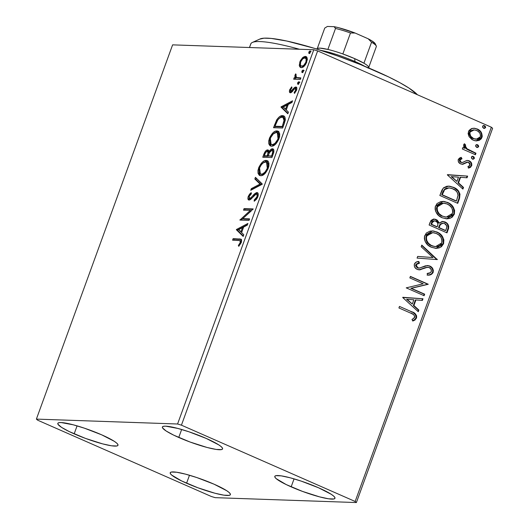 <?xml version="1.0" encoding="UTF-8"?>
<svg xmlns="http://www.w3.org/2000/svg" width="529" height="529" viewBox="0 0 529 529"><rect width="100%" height="100%" fill="white"/><g stroke="black" fill="none" stroke-linecap="round" stroke-linejoin="round"><path stroke-width="0.79" d="M186.578 483.228A32.018 4.655 20 0 1 170.212 472.754A32.018 4.655 20 0 1 214.027 484.18L226.617 490.647L228.978 492.373L230.227 493.769L230.333 494.774L229.288 495.356L223.932 495.17L214.979 493.24L197.886 487.771L181.606 480.94L171.627 475.035L170.371 473.647L170.265 472.635L171.317 472.053L176.673 472.238L185.626 474.169L196.814 477.555L214.027 484.18A32.018 4.655 20 0 1 230.393 494.655A32.018 4.655 20 0 1 186.578 483.228L189.481 475.247L186.578 483.228M178.756 437.476A32.018 4.655 20 0 1 162.39 427.002A32.018 4.655 20 0 1 206.211 438.429L218.794 444.896L221.155 446.621L222.411 448.017L222.517 449.022L221.466 449.604L216.11 449.419L207.156 447.488L190.063 442.026L173.783 435.188L166.166 431.016L162.555 427.895L162.449 426.89L163.494 426.308L165.656 426.169L177.804 428.424L188.992 431.803L206.211 438.429A32.018 4.655 20 0 1 222.57 448.903A32.018 4.655 20 0 1 178.756 437.476L181.659 429.495L178.756 437.476M291.155 486.852A32.018 4.655 20 0 1 274.796 476.378A32.018 4.655 20 0 1 318.61 487.804L331.2 494.271L333.554 495.997L334.811 497.392L334.917 498.397L333.872 498.979L328.516 498.794L319.562 496.863L302.469 491.395L286.189 484.564L276.211 478.659L274.954 477.27L274.849 476.259L275.9 475.677L281.256 475.862L290.209 477.793L301.398 481.178L318.61 487.804A32.018 4.655 20 0 1 334.976 498.278A32.018 4.655 20 0 1 291.155 486.852L294.064 478.871L291.155 486.852M74.172 433.853A32.018 4.655 20 0 1 57.813 423.379A32.018 4.655 20 0 1 101.628 434.805L114.218 441.272L116.572 442.998L117.828 444.393L117.934 445.398L116.883 445.98L111.526 445.795L102.573 443.864L85.48 438.402L69.206 431.565L61.582 427.392L57.972 424.271L57.866 423.266L58.911 422.684L61.073 422.545L73.22 424.8L84.409 428.179L101.628 434.805A32.018 4.655 20 0 1 117.987 445.279A32.018 4.655 20 0 1 74.172 433.853L77.082 425.871L74.172 433.853M36.389 419.107L172.606 44.859L313.79 49.746L177.572 424L36.389 419.107L37.638 420.185L211.349 496.493L215.21 497.657L356.394 502.55L492.611 128.296L491.362 127.225L355.151 501.472L181.434 425.171L317.651 50.916L491.362 127.225L317.651 50.916L313.79 49.746L172.606 44.859L36.389 419.107L37.638 420.185L211.349 496.493L215.21 497.657L356.394 502.55L355.151 501.472L181.434 425.171L177.572 424L36.389 419.107M299.44 66.046L300.161 67.216L301.9 67.553L304.043 66.323L305.544 64.578L307.336 59.658L307.124 57.853L306.41 56.775L305.028 56.424L303.223 57.165L300.353 60.663L299.282 65.246L299.44 66.046L300.465 66.495L300.32 64.505L300.465 66.495L299.44 66.046L300.538 67.448L301.279 67.606C303.157 67.712 304.988 65.887 306.754 62.124L306.079 56.577L305.352 56.411L302.436 57.813L299.837 61.886L299.44 66.046M300.34 79.429L300.895 77.902L297.232 77.717L295.916 77.062L295.671 75.713L296.154 74.609L295.711 73.855L294.838 75.918L295.195 77.703L294.21 77.67L293.655 79.198L300.34 79.429L300.895 77.902L296.438 77.505L295.711 73.855L295.056 75.012L295.195 77.703L294.21 77.67L293.655 79.198L300.34 79.429M291.605 91.517L290.904 91.213L290.54 89.705L291.955 87.774L291.71 86.862L289.687 89.771L289.542 92.205L290.229 92.727L291.261 92.502L294.455 88.865L295.407 88.561L295.751 90.016L294.157 92.502L294.461 93.395L296.63 89.917L296.842 88.303L296.352 87.206L294.534 87.464L290.904 91.213L290.441 90.036L291.955 87.774L291.71 86.862L289.687 89.771L290.428 90.095L289.687 89.771C289.158 91.748 289.389 92.74 290.381 92.74L291.591 92.284L294.455 88.865L295.447 88.574L296.762 89.401M284.331 123.416L285.336 119.6L284.919 117.002L283.412 115.772L280.714 116.036L279.014 117.101L276.826 119.686L273.5 127.707L282.651 128.025L284.331 123.416L283.742 115.891L282.638 115.659C280.846 115.362 278.849 116.81 276.647 119.99L273.5 127.707L282.651 128.025L284.331 123.416M271.913 157.543L273.87 151.585L273.817 150.031L272.911 148.88L270.775 149.509L268.983 151.856L268.223 150.044L266.742 150.157L265.089 151.671L263.779 154.422L262.761 157.225L271.913 157.543L273.354 153.575C274.26 150.467 273.962 148.874 272.461 148.801C271.37 148.742 270.213 149.76 268.983 151.856L267.714 149.925C266.259 149.899 264.95 151.4 263.779 154.422L262.761 157.225L271.913 157.543M262.186 184.257L255.441 177.327L254.839 178.987L260.023 184.052L251.321 188.641L250.72 190.301L262.278 184.006L255.441 177.327L254.839 178.987L260.023 184.052L251.321 188.641L250.72 190.301L262.186 184.257M249.589 218.867L242.785 218.629L253.199 208.942L244.054 208.624L243.499 210.152L250.323 210.383L239.882 220.071L249.033 220.388L249.589 218.867L242.785 218.629L253.199 208.942L244.054 208.624L243.499 210.152L250.323 210.383L239.882 220.071L249.033 220.388L249.589 218.867M238.658 240.384L240.007 240.602L240.417 241.25L240.021 243.102L238.348 245.516L238.764 246.316L241.284 242.328L241.601 240.543L241.191 239.326L233.124 238.645L232.568 240.173L239.954 240.576L240.245 242.586L238.348 245.516L238.764 246.316L241.184 242.606L240.88 239.121L233.124 238.645L232.568 240.173L238.658 240.384M236.364 229.745L243.201 236.423L243.803 234.757L241.614 232.615L243.644 227.047L247.321 225.103L247.922 223.443L236.456 229.487L237.481 229.936L236.364 229.745L243.201 236.423L243.803 234.757L241.614 232.615L243.644 227.047L247.321 225.103L247.922 223.443L236.456 229.487L237.481 229.936L247.479 224.666L237.389 230.194L236.364 229.745M256.32 194.103C257.187 194.169 257.365 195.115 256.863 196.933L257.669 197.291L256.863 196.933L254.204 199.988L255.223 200.438L254.204 199.988L254.218 201.245L258.119 195.922L258.139 193.7L257.656 192.86L256.439 192.629L254.363 193.998L250.733 198.005L249.252 198.382L249.185 196.471L251.328 193.852L251.202 192.642L249.628 194.077L248.253 196.418L247.883 198.163L248.432 199.81L249.483 200.002L250.554 199.473L256.076 194.13L257.008 194.566L257.041 196.332L256.281 198.051L254.204 199.988L254.218 201.245L256.611 199.122L257.841 196.854C258.569 194.077 258.251 192.655 256.889 192.576L252.73 195.776L251.136 197.628L249.364 198.454L250.64 198.957L249.615 198.507L249.185 196.471L251.328 193.852L251.202 192.642L248.253 196.418C247.625 198.818 247.903 200.022 249.099 200.041L250.779 199.301L255.236 194.573L256.591 194.163L257.881 194.804L258.185 195.717M260.704 175.707L262.49 175.337L264.507 173.968L267.912 169.101L268.785 166.443L268.963 163.461L268.434 161.762L267.006 160.565L264.421 160.803L262.384 162.165L258.952 167.104L257.967 170.431L258.04 173.314L259.23 175.225L260.704 175.707C263.283 175.866 265.803 173.367 268.263 168.215L267.277 160.664L266.219 160.439C263.614 160.247 261.075 162.767 258.602 167.997L259.646 175.469L260.704 175.707M271.45 146.189L273.228 145.819L275.245 144.45L278.657 139.583L279.53 136.932L279.709 133.949L278.843 131.761L277.745 131.047L275.166 131.285L273.129 132.647L269.697 137.586L268.712 140.919L268.778 143.795L269.969 145.706L271.45 146.189C274.029 146.354 276.548 143.855 279.008 138.697L278.016 131.152L276.965 130.921C274.359 130.729 271.82 133.248 269.34 138.486L270.392 145.951L271.45 146.189M281.005 107.103L287.836 113.781L288.444 112.115L286.255 109.972L288.279 104.398L291.955 102.461L292.563 100.801L281.097 106.845L282.116 107.294L281.005 107.103L287.836 113.781L288.444 112.115L286.255 109.972L288.279 104.398L291.955 102.461L292.563 100.801L281.097 106.845L282.116 107.294L292.114 102.024L282.023 107.546L281.005 107.103M297.933 84.243L299.103 83.139L298.991 81.717L297.906 82.392L297.549 83.906L297.933 84.243L299.163 82.993L298.865 81.697L297.635 82.941L297.767 84.204M302.198 72.533L303.362 71.435L303.249 70.013L302.171 70.688L301.808 72.202L302.198 72.533L303.421 71.289L303.124 69.993L301.894 71.236L302.026 72.499M309.141 53.455L310.311 52.351L310.192 50.929L309.115 51.604L308.751 53.118L309.141 53.455L310.364 52.206L310.067 50.91L308.843 52.153L308.976 53.416M469.084 136.667L471.987 139.57L474.989 140.774L479.089 140.489L481.33 138.757L482.263 136.198L481.192 132.303L478.395 129.579L474.705 128.269L471.491 128.607L469.011 130.438L468.092 133.566L469.084 136.667L473.184 140.185L476.325 140.932L481.945 137.54C482.541 133.434 480.98 130.584 477.257 128.99L474.103 128.23L472.073 128.435L468.423 131.602L469.084 136.667M475.419 154.746L475.974 153.218L466.386 148.444L465.189 146.751L465.639 145.098L464.515 143.762L464.006 144.159L463.616 146.216L464.832 148.325L462.908 147.479L462.353 149.006L475.419 154.746L475.974 153.218L467.186 149.085L465.156 145.68L465.639 145.098L464.515 143.762L463.649 144.721L464.832 148.325L462.908 147.479L462.353 149.006L475.419 154.746M462.452 162.496L460.316 162.172L459.331 160.79L459.39 160.075L460.614 162.324L461.136 162.343L459.913 160.095L459.39 160.075L460.283 159.143L461.48 158.726L459.39 160.075L459.913 160.095L462.002 158.746L461.48 158.726L460.766 157.49L461.48 158.726L462.002 158.746L461.202 157.358L458.167 159.824L458.339 161.669L460.058 163.6L462.835 164.294L467.233 162.191L469.302 162.82L470.016 163.864L470.03 165.167L469.137 166.199L467.894 166.661L468.787 168.063L470.526 167.303L471.808 165.326L471.617 163.296L470.341 161.583L468.562 160.624L466.895 160.439L462.71 162.436L461.136 162.343L460.118 161.464L459.833 160.446L460.283 159.54L462.002 158.746L461.202 157.358L459.509 158.065L458.273 159.487C457.922 161.616 458.716 163.091 460.64 163.897L462.835 164.294L467.682 162.158L466.704 162.178L468.608 162.377L470.03 165.167L467.894 166.661L468.787 168.063L471.696 165.703C472.073 163.355 471.2 161.729 469.097 160.823L466.895 160.439L462.452 162.496L461.433 162.515M459.41 198.732L459.985 194.143L458.352 190.903L455 188.079L449.855 186.228L446.919 186.228L443.56 187.802L441.927 190.136L439.85 195.492L457.73 203.348L459.41 198.732L458.888 198.719L457.274 203.143L458.888 198.719L459.41 198.732C460.686 193.151 458.703 189.342 453.459 187.306L448.724 186.115L443.309 188.046L439.85 195.492L457.73 203.348L459.41 198.732M446.992 232.859L448.599 228.369L448.685 226.194L447.514 223.8L445.061 221.982L442.039 221.532L439.348 223.106L437.258 220.15L435.341 219.257L433.489 219.085L431.042 220.401L429.105 225.004L446.992 232.859L448.433 228.892C449.134 225.599 448.01 223.298 445.061 221.982L442.938 221.479L439.348 223.106L436.227 219.575L434.097 219.066L430.13 222.2L429.105 225.004L446.992 232.859M437.265 259.58L421.792 245.106L421.183 246.772L432.993 257.557L417.672 256.42L417.07 258.086L437.265 259.58L421.792 245.106L421.183 246.772L432.993 257.557L417.672 256.42L417.07 258.086L437.265 259.58M424.668 294.184L411.364 288.338L428.278 284.258L410.398 276.402L409.843 277.93L423.18 283.789L406.232 287.855L424.113 295.711L424.668 294.184L424.146 294.164L423.656 295.506L424.146 294.164L424.668 294.184L411.364 288.338L428.278 284.258L410.398 276.402L409.843 277.93L423.18 283.789L406.232 287.855L424.113 295.711L424.668 294.184M410.815 313.181L413.506 314.563L414.69 316.17L414.392 317.817L411.972 319.576L413.063 320.958L415.073 319.952L416.581 317.83L416.594 315.78L415.364 313.869L412.402 312.117L399.474 306.43L398.919 307.957L410.815 313.181C413.169 313.684 414.452 315.059 414.65 317.327L411.972 319.576L413.063 320.958L416.488 318.114C416.667 314.676 415.014 312.546 411.549 311.733L399.474 306.43L398.919 307.957L410.815 313.181M402.714 297.523L418.28 311.74L418.882 310.08L413.896 305.517L415.926 299.95L422.4 300.426L423.002 298.766L402.714 297.523L418.28 311.74L418.882 310.08L413.896 305.517L415.926 299.95L422.4 300.426L423.002 298.766L402.714 297.523M427.968 267.271L429.244 267.568C430.963 268.355 431.631 269.724 431.267 271.675C430.256 273.076 428.887 273.678 427.154 273.473L427.611 275.113C430.037 275.404 431.882 274.491 433.145 272.369L433.344 270.379L432.643 268.52L431.413 267.039L428.973 265.75L425.409 265.836L419.391 268.117L416.984 267.363L416.085 265.776L416.204 264.831L417.619 263.554L419.471 263.178L418.803 261.505L416.25 262.086L414.379 264.004L414.425 266.55L415.893 268.547L417.989 269.651L419.887 269.836L426.334 267.489L428.781 267.396L430.745 268.725L431.419 271.046L430.527 272.653L427.154 273.473L427.611 275.113L431.538 274.306L432.967 272.772L433.145 272.369L432.616 272.349C431.36 274.472 429.515 275.391 427.088 275.093L428.708 275.001M431.459 247.288L436.524 248.346L439.083 247.903L441.444 246.699L443.566 243.724L443.871 239.948L442.409 236.496L438.501 232.793L433.562 230.988L430.077 231.107L426.308 233.051L424.463 236.503L424.377 238.797L425.038 241.171L427.835 244.96L431.459 247.288L435.85 248.346L443.566 243.724C444.287 238.043 442.072 234.129 436.928 231.986L432.497 230.895L424.721 235.59C424.073 241.257 426.314 245.158 431.459 247.288M442.204 217.776L447.263 218.827L449.829 218.384L452.183 217.188L454.312 214.212L454.616 210.43L453.155 206.984L449.247 203.275L444.307 201.476L440.822 201.595L437.047 203.533L435.202 206.991L435.122 209.286L435.784 211.66L438.581 215.442L442.204 217.776L446.595 218.827L454.312 214.212C455.026 208.532 452.817 204.617 447.673 202.468L443.236 201.377L435.466 206.072C434.812 211.745 437.06 215.647 442.204 217.776M447.349 174.881L462.915 189.098L463.523 187.438L458.531 182.875L460.561 177.301L467.034 177.784L467.643 176.117L447.349 174.881L462.915 189.098L463.523 187.438L458.531 182.875L460.561 177.301L467.034 177.784L467.643 176.117L447.349 174.881M472.397 159.031L473.501 159.143L474.42 158.111L474.017 156.994L472.787 156.326L471.511 156.829L471.524 158.283L473.065 159.189L474.354 158.409L473.323 156.485L472.668 156.32L471.372 157.1L472.397 159.031M476.662 147.32L477.76 147.439L478.679 146.407L478.282 145.29L477.046 144.622L475.769 145.125L475.789 146.579L477.33 147.485L478.613 146.705L477.588 144.781L476.927 144.615L475.631 145.396L476.662 147.32M483.605 128.243L484.703 128.355L485.629 127.324L485.225 126.206L483.989 125.538L482.719 126.041L482.732 127.496L484.273 128.402L485.556 127.621L484.531 125.697L483.87 125.532L482.58 126.312L483.605 128.243M411.886 312.103L411.026 311.713C414.491 312.533 416.138 314.656 415.966 318.094L416.488 318.114L412.541 320.938L414.551 319.933L416.131 317.526L415.827 315.145L413.665 313.023M415.391 319.132L415.721 318.643M402.8 297.291L423.002 298.766L422.479 298.746L421.884 300.386L422.479 298.746L402.8 297.291M415.404 299.93L415.926 299.95L415.404 299.93L413.374 305.504L418.882 310.08L418.36 310.06L417.884 311.376L418.36 310.06L413.374 305.504L415.404 299.93M406.55 299.275L412.296 304.063L406.55 299.275L413.85 299.791L412.296 304.063L406.55 299.275M410.332 276.588L428.278 284.258L410.841 288.318L424.146 294.164L410.841 288.318L427.756 284.238L410.332 276.588M423.537 268.573L427.306 267.297L423.537 268.573M418.948 263.158L415.682 264.811L419.471 263.178L418.948 263.158L418.313 261.571L418.948 263.158L419.471 263.178L418.803 261.505C416.859 261.465 415.384 262.298 414.379 264.004C413.976 266.603 414.934 268.395 417.262 269.387L420.271 269.797L419.001 269.836M417.745 267.826L416.204 264.831L415.682 264.811L417.222 267.806L419.034 268.124L417.745 267.826M427.339 265.551L429.826 266.047L427.597 265.558L419.034 268.124M433.145 272.369C433.608 269.36 432.504 267.257 429.826 266.047L429.303 266.034C431.975 267.238 433.086 269.34 432.616 272.349L433.145 272.369M429.74 274.809L431.975 273.48L432.848 271.364M432.821 270.359L432.107 268.481M431.558 267.707L429.727 266.232L427.551 265.571M418.532 268.11L417.864 268.018M417.222 267.806L415.563 265.756L416.257 263.984M417.09 263.535L418.479 263.224M418.981 269.843L424.873 267.767M424.866 267.773L427.28 267.251M417.665 256.439L432.993 257.557L417.665 256.439M421.666 245.449L436.835 259.303L437.357 259.322L436.749 259.541L421.666 245.449M437.999 232.786L434.752 231.352L432.226 230.889L436.405 231.966C441.55 234.109 443.765 238.024 443.044 243.71L436.002 248.326M437.324 248.187L437.721 248.108M438.541 247.889L439.401 247.565M440.736 246.818L442.178 245.37L443.315 242.771M443.454 241.852L443.454 240.721M443.355 239.948L443.196 239.28M442.786 238.143L440.763 235.028L438.779 233.289M435.532 246.607L432.133 246.005M432.755 232.641L426.057 236.304L432.755 232.641L436.372 233.507C440.531 235.226 442.317 238.381 441.715 242.97L435.559 246.62L431.485 245.74L427.961 243.287L426.109 240.239L426.057 236.304L427.26 234.426L428.788 233.342L432.358 232.628M431.485 245.74L432.008 245.76C427.875 244.048 426.063 240.907 426.586 236.324L426.057 236.304C425.541 240.887 427.346 244.034 431.485 245.74L435.559 246.62M433.84 219.066L436.227 219.575L435.698 219.555L438.825 223.086L439.348 223.106L438.825 223.086L436.736 220.13L433.84 219.066M442.68 221.479L444.539 221.962C447.488 223.278 448.612 225.585 447.911 228.878L448.433 228.892L447.911 228.878L446.536 232.661L448.189 227.814L447.587 224.653M446.278 223.046L443.038 221.519M443.15 223.178L439.916 224.481L440.439 224.501L439.916 224.481L438.819 226.822L439.341 226.835L438.819 226.822L438.541 227.589L439.063 227.609L440.439 224.501L443.15 223.178L444.505 223.509C446.648 224.613 447.263 226.372 446.344 228.786L445.709 230.532L445.187 230.512L438.541 227.589L440.307 224.038L442.905 223.178M434.421 220.791L431.552 222.683L432.074 222.702L431.552 222.683L430.976 224.27L431.499 224.283L432.074 222.702L434.421 220.791L435.698 221.115C437.754 222.107 438.356 223.747 437.509 226.022L437.225 226.802L436.703 226.782L430.976 224.27L432.1 221.618L434.104 220.785M437.225 226.802L430.976 224.27L437.225 226.802L431.499 224.283L433.033 221.215L435.175 220.917L437.43 222.511L437.906 224.561L437.225 226.802M445.709 230.532L438.541 227.589L445.709 230.532L439.063 227.609L440.102 225.043L441.279 223.688L442.872 223.178L444.505 223.509L446.615 225.638L446.774 227.232L445.709 230.532M448.744 203.268L445.491 201.84L442.971 201.37L447.15 202.448C452.295 204.597 454.504 208.512 453.789 214.192L446.74 218.808M448.07 218.669L448.46 218.589M449.286 218.371L450.146 218.054M451.482 217.3L452.923 215.852L454.061 213.253M454.199 212.334L454.199 211.21M454.094 210.43L453.942 209.768M453.532 208.631L451.508 205.51L449.518 203.771M446.271 217.088L442.753 216.242C438.614 214.536 436.809 211.388 437.324 206.813L443.5 203.129L447.111 203.996C451.277 205.708 453.055 208.862 452.454 213.458L446.297 217.108M441.589 215.918L437.787 212.618L436.855 210.727L436.498 208.3L437.113 206.098L438.554 204.432L440.313 203.486L443.104 203.116M443.5 203.129L436.802 206.793C436.286 211.375 438.091 214.516 442.224 216.222M448.46 186.115L452.936 187.286C458.18 189.329 460.164 193.138 458.888 198.719L459.575 195.056L458.352 191.597M457.836 190.896L454.464 188.053M453.717 187.656L451.66 186.783M451.68 186.79L448.532 186.115M443.52 190.526L442.079 193.753L442.601 193.766L442.079 193.753L441.715 194.751L442.237 194.771L444.704 189.594L449.061 187.881L452.903 188.827C455.767 189.865 457.492 191.954 458.081 195.089L456.454 201.013L455.932 200.994L441.715 194.751L455.932 200.994L441.715 194.751L442.978 191.564M449.061 187.881L444.704 189.594L444.181 189.58L445.246 188.668M446.007 188.284L449.233 187.914M446.529 188.106L447.058 187.98M447.435 174.649L467.643 176.117L467.12 176.104L466.518 177.744L467.12 176.104L447.435 174.649M460.038 177.288L460.561 177.301L460.038 177.288L458.008 182.862L463.523 187.438L463.001 187.418L462.518 188.734L463.001 187.418L458.008 182.862L460.038 177.288M451.184 176.633L456.937 181.421L451.184 176.633L458.491 177.149L456.937 181.421L451.184 176.633M461.599 162.515L461.929 162.482M467.206 160.419L468.575 160.803L466.895 160.439M470.691 166.589L471.359 164.922L471.094 163.276L470.347 162.079L468.575 160.803L469.097 160.823L468.575 160.803C470.678 161.715 471.551 163.342 471.174 165.683L471.696 165.703L468.264 168.043L469.17 167.772M467.233 162.191L462.048 164.288M462.306 164.307L462.835 164.294M462.029 164.288L467.054 162.138M467.405 162.165L467.755 162.238M472.397 156.333L473.323 156.485L472.8 156.465L473.832 158.389L474.354 158.409L472.807 159.156M472.417 159.163L473.488 158.879L473.885 157.781L473.29 156.763L472.265 156.313M462.842 147.664L464.832 148.325L462.842 147.664M469.95 150.778L466.922 149.238L465.163 147.67L464.561 146.196L465.117 145.078L464.197 143.987L465.639 145.098L464.634 145.66L465.156 145.68L464.634 145.66L466.664 149.066L475.974 153.218L475.452 153.205L474.963 154.547L475.452 153.205L471.061 151.274M476.662 144.629L477.588 144.781L477.065 144.761L478.09 146.685L478.613 146.705L477.072 147.452M476.675 147.459L477.747 147.174L478.15 146.077L477.548 145.058L476.523 144.602M473.839 128.223L476.735 128.977C480.458 130.564 482.018 133.414 481.423 137.52L476.06 140.919L478.58 140.469M479.419 140.059L481.423 137.52L481.602 134.34M481.297 133.447L480.669 132.276M480.041 131.423L477.31 129.248L474.182 128.256M475.809 139.246L472.199 138.109M471.564 137.659L469.382 134.353M469.289 133.592L469.712 131.82L470.704 130.709L473.422 129.896M474.215 129.922L469.501 132.29L474.215 129.922L476.715 130.524C479.505 131.668 480.716 133.777 480.345 136.839L476.252 139.259L473.224 138.651L476.252 139.259M473.746 138.664C470.949 137.514 469.706 135.391 470.023 132.31L469.501 132.29C469.183 135.378 470.426 137.494 473.224 138.651L473.746 138.664L470.737 136.231L469.818 133.328L470.235 131.84L471.227 130.723L473.944 129.916L476.265 130.346L478.355 131.509L479.968 133.368L480.563 135.834L479.869 137.738L477.429 139.18L473.746 138.664M483.605 125.545L484.531 125.697L484.009 125.677L485.033 127.601L485.556 127.621L484.015 128.368M483.625 128.375L484.696 128.091L485.093 126.993L484.498 125.975L483.466 125.525M413.85 299.791L412.296 304.063L407.072 299.295L413.85 299.791M436.372 233.507L438.825 234.975L440.816 237.124L441.808 239.28L442.039 241.469L441.411 243.664L439.996 245.33L437.43 246.454L434.673 246.54L431.366 245.449L428.483 243.307L426.632 240.259L426.374 237.065L427.789 234.446L430.09 233.024L433.687 232.72L436.372 233.507M447.111 203.996L449.564 205.464L451.561 207.613L452.553 209.768L452.784 211.95L452.156 214.146L450.741 215.819L448.175 216.936L445.418 217.029L442.112 215.938L439.229 213.795L437.377 210.747L437.119 207.547L438.528 204.928L440.836 203.506L444.426 203.209L447.111 203.996M442.237 194.771L444.704 189.594L446.529 188.304L448.665 187.881L451.878 188.43L455.449 190.341L457.261 192.384L458.081 195.366L456.454 201.013L442.237 194.771M458.491 177.149L456.937 181.421L451.706 176.653L458.491 177.149M241.515 239.445L234.142 239.095L233.739 240.212L234.142 239.095L233.124 238.645L234.142 239.095L240.325 239.313L239.3 238.863L241.25 239.392M239.161 245.873L238.348 245.516L239.161 245.873M240.569 243.942L239.749 243.585L240.569 243.942M241.052 242.943L240.245 242.586L241.052 242.943M241.449 241.766L239.954 240.576M241.026 241.052L241.449 242.295M243.347 236.013L237.389 230.194L243.347 236.013M238.619 229.698L242.467 227.662L243.287 228.025L242.467 227.662L240.913 231.933L241.733 232.291L238.619 229.698L242.467 227.662L240.913 231.933L238.619 229.698M240.807 220.104L240.001 219.753L240.807 220.104M241.118 220.117L251.341 210.833L250.323 210.383L251.341 210.833L241.118 220.117M244.669 210.192L245.072 209.074L244.054 208.624L245.072 209.074L253.007 209.345L245.072 209.074L244.669 210.192M243.803 219.079L242.785 218.629L243.803 219.079L249.443 219.271L243.803 219.079M258.178 195.637L257.497 194.573M248.663 199.949L249.099 200.041M249.232 200.035L248.987 197.886M249.086 196.781L248.253 196.418L249.086 196.781M249.615 198.507L251.381 198.725M252.022 198.018L251.136 197.628L252.022 198.018M253.622 196.166L252.73 195.776L253.622 196.166M255.295 194.533L257.815 193.032M257.749 192.959L256.889 192.576L257.749 192.959M257.372 192.682L256.889 192.576M257.907 193.025L255.381 194.447M256.968 193.257L256.459 193.554M251.354 198.745L250.27 198.831M251.44 193.733L251.05 194.11M249.014 197.78L249.014 199.598M252.188 189.527L252.346 189.091L251.321 188.641L252.346 189.091L261.042 184.502L260.023 184.052L261.042 184.502L255.857 179.437L254.839 178.987L255.857 179.437L256.314 178.18L255.857 179.437L261.042 184.502L252.188 189.527M258.985 170.88L259.058 173.763L260.248 175.674L258.979 170.927M259.428 168.361L258.602 167.997L259.428 168.361M263.006 162.998L267.238 160.889L266.219 160.439L267.74 160.942M258.946 173.181L259.058 173.763M259.461 174.768L259.746 175.185M268.024 161.014L265.446 161.246M267.317 162.515L268.699 163.937L268.93 165.954M265.313 173.261L262.615 174.616M260.407 173.995L262.278 174.63L260.407 173.995L259.56 167.964C261.564 163.818 263.594 161.814 265.664 161.967L266.517 162.145L267.304 168.235C265.327 172.342 263.316 174.325 261.26 174.18L262.278 174.63L261.65 174.524M267.304 168.235L268.117 168.592L267.304 168.235L265.128 171.965L262.682 173.889L260.936 174.147L259.594 173.333L258.985 171.171L259.56 167.964L261.346 164.711L263.435 162.687L265.988 162L267.681 163.487L267.912 165.504L267.304 168.235M268.944 165.564L267.535 162.595L266.517 162.145M262.278 174.63L264.817 173.671M263.931 157.265L264.454 155.824L263.931 157.265M264.599 154.779L263.779 154.422L264.599 154.779M266.497 151.625L268.62 150.375M268.547 150.296L267.714 149.925L268.547 150.296M268.163 150.018L267.714 149.925M271.906 150.329L272.799 151.413L272.164 154.237L272.984 154.6L272.164 154.237L271.529 155.982L272.349 156.346L268.124 155.863L269.4 152.669L271.906 150.329C272.977 150.507 273.063 151.81 272.164 154.237L271.529 155.982L268.124 155.863L272.316 156.425L268.124 155.863L269.691 152.14L268.983 151.856L269.678 152.16L270.676 150.897L271.906 150.329L273.242 150.844L273.824 151.896M271.245 150.494L273.44 149.251M273.414 149.218L272.461 148.801L273.414 149.218M272.997 148.913L272.461 148.801M273.48 149.251L272.19 149.674L270.874 150.95M272.19 149.674L271.8 149.958M268.732 150.375L267.224 150.944M268.269 150.421L267.767 150.606M273.116 150.805L273.81 152.471M268.54 151.982L269.076 153.417M267.171 151.453L268.051 152.405L267.469 155.057L268.289 155.414L267.469 155.057L267.185 155.83L264.255 155.731L268.21 156.28L264.255 155.731L265.657 152.438L267.171 151.453C268.21 151.565 268.309 152.769 267.469 155.057L267.185 155.83L268.21 156.28L265.274 156.181L264.255 155.731L264.831 154.151C265.532 152.326 266.312 151.426 267.171 151.453L268.507 151.968L269.082 153.35M270.967 146.136L269.724 141.415M270.167 138.849L269.34 138.486L270.167 138.849M273.744 133.48L277.983 131.371L276.965 130.921L278.485 131.43M269.73 141.369L269.803 144.245L270.993 146.156M278.77 131.496L276.184 131.734M278.062 132.997L279.444 134.419L279.676 136.436M276.059 143.743L274.445 144.827L272.389 145.006M271.152 144.477L273.024 145.111L271.152 144.477L270.306 138.446C272.303 134.3 274.339 132.303 276.402 132.448L277.256 132.634L278.049 138.717L278.862 139.074L278.049 138.717C276.072 142.823 274.055 144.807 271.999 144.662L273.024 145.111L275.563 144.153M279.689 136.052L278.28 133.077L277.256 132.634M274.67 127.753L275.199 126.305L274.67 127.753M275.417 125.062L274.597 124.705L275.417 125.062M277.494 120.367L276.647 119.99L277.494 120.367M279.259 118.284L283.656 116.109L282.638 115.659L284.218 116.175M284.053 116.142L281.739 116.479L279.226 118.317M283.339 117.656L284.873 118.628L285.197 120.718M283.061 126.907L276.019 126.662L283.061 126.907M282.268 126.471L274.994 126.213L276.019 126.662L274.994 126.213L277.216 120.83C278.988 118.152 280.615 116.935 282.083 117.187L282.955 117.365L284.119 120.738L285.045 121.141L284.119 120.738L282.87 124.824L283.689 125.188L282.87 124.824L282.268 126.471L283.088 126.828L274.994 126.213L277.824 119.865L279.775 117.901L282.083 117.187L283.709 117.96L284.205 119.825L282.268 126.471M285.224 120.367L283.98 117.808L282.955 117.365M287.988 113.371L282.023 107.546L287.988 113.371M283.253 107.056L287.108 105.02L287.921 105.383L287.108 105.02L285.554 109.291L286.368 109.648L283.253 107.056L287.108 105.02L285.554 109.291L283.253 107.056M294.845 88.608L295.552 87.913L294.534 87.464L292.887 89.361L293.714 89.725L292.887 89.361L291.644 90.869L292.57 91.272L291.644 90.869L290.719 91.167L291.743 91.616M290.904 91.213L291.929 91.662L292.669 91.312M295.228 88.528L295.625 90.426L296.326 90.737L295.625 90.426L294.157 92.502L294.997 92.866L294.157 92.502L294.461 93.395L296.505 90.287C297.08 88.118 296.829 87.02 295.751 87.001L296.471 87.318L295.751 87.001L294.534 87.464L295.552 87.913L296.769 87.45L294.726 88.753M296.167 87.087L295.751 87.001M289.985 92.654L290.381 92.74M290.606 92.727L290.494 90.928M290.507 90.882L290.666 92.826M296.425 89.011L296.789 89.48M292.471 91.464L291.651 91.563M298.528 83.966L298.66 83.39L297.635 82.941L298.66 83.39L299.883 82.147M299.593 82.207L298.779 83.106L298.568 84.356M295.85 77.108L296.214 78.153L295.228 78.12L294.825 79.238L295.228 78.12L294.21 77.67L296.214 78.153L295.195 77.703L296.214 78.153L295.837 76.943M295.777 75.323L295.056 75.012L295.777 75.323M297.463 77.955L300.75 78.312L297.463 77.955M302.786 72.261L302.919 71.686L301.894 71.236L302.919 71.686L304.142 70.443M303.851 70.502L303.038 71.402L302.826 72.652M300.558 62.204L299.837 61.886L300.558 62.204M303.302 58.408L302.436 57.813L303.454 58.263L306.37 56.861L305.352 56.411L306.522 56.874M301.1 67.593L300.77 67.183M306.661 56.887L305.702 56.927M305.021 57.158L303.091 58.626M306.245 58.461L307.184 59.4M307.309 59.83L306.39 58.514L304.803 57.939C306.245 57.919 306.622 59.308 305.934 62.105L306.648 62.415L305.934 62.105C304.592 64.875 303.229 66.198 301.834 66.079L302.859 66.528L302.046 66.277M304.354 66.046L302.859 66.528L304.301 66.085M301.828 66.079L301.027 65.827L300.379 64.783L300.657 61.919C302.019 59.155 303.401 57.826 304.803 57.939L306.159 58.95L305.934 62.105L303.891 65.186L302.304 66.039L301.239 65.953L302.859 66.528L301.834 66.079C300.393 66.099 299.996 64.71 300.657 61.919L302.733 58.845L304.803 57.939M310.801 51.419L309.736 53.158L309.862 52.602L308.843 52.153L309.862 52.602L311.092 51.359M309.736 53.158L309.776 53.568M276.402 132.448L277.599 132.825L278.552 134.392L278.591 136.621L277.765 139.425L275.034 143.293L272.686 144.609L271.079 144.443L270.147 143.504L269.75 142.116L270.59 137.732L273.348 133.817L276.402 132.448M177.572 424L313.79 49.746L317.651 50.916L181.434 425.171L177.572 424M355.151 501.472L491.362 127.225L492.611 128.296L356.394 502.55L355.151 501.472M250.673 44.31A91.484 13.291 20 0 1 250.931 43.603A91.484 13.291 -160 0 0 250.766 43.947L249.463 47.517M249.503 47.524L250.931 43.603L249.503 47.524M299.427 49.25A91.484 13.291 -160 0 0 250.931 43.603A91.484 13.291 20 0 1 252.366 42.452A91.484 13.291 20 0 1 299.427 49.25M259.739 39.126L264.057 38.174L271.245 38.425L286.778 41.037L314.173 48.265L337.436 55.902L360.818 64.71L388.709 76.97L400.036 82.788L409.01 88.098L417.368 94.717A85.387 12.405 -160 0 0 338.362 56.226A85.387 12.405 -160 0 0 260.056 38.967L252.366 42.452M369.222 68.168L368.64 66.958A27.448 3.987 -160 0 0 363.919 63.215A27.448 3.987 -160 0 0 354.695 58.633L354.966 61.516A30.497 4.43 20 0 1 364.593 66.244A30.497 4.43 -160 0 0 354.966 61.516L354.688 62.29L354.966 61.516A30.497 4.43 -160 0 0 321.176 50.44A30.497 4.43 20 0 1 354.966 61.516L354.695 58.633L363.919 63.215A27.448 3.987 20 0 1 368.753 67.388L368.045 68.135M317.598 48.397L319.939 48.126L327.881 49.435A27.448 3.987 20 0 1 342.852 53.958L354.695 58.633A27.448 3.987 -160 0 0 342.852 53.958A27.448 3.987 -160 0 0 327.881 49.435A27.448 3.987 -160 0 0 317.618 48.39L316.395 48.946M376.278 45.977L375.18 43.695A25.617 3.723 -160 0 0 368.184 38.782L355.098 33.029L350.489 32.983A27.448 3.987 -160 0 0 335.518 28.454L334.097 26.681L338.58 27.693L355.098 33.029A25.617 3.723 -160 0 0 334.097 26.681L327.398 26.45L324.74 28.083L317.294 48.536L324.74 28.083L327.398 26.45L334.097 26.681L335.518 28.454A27.448 3.987 20 0 1 350.489 32.983L342.852 53.958L350.489 32.983L355.098 33.029L368.184 38.782L371.556 42.234L363.919 63.215L371.556 42.234A27.448 3.987 20 0 1 376.278 45.977A27.448 3.987 20 0 1 376.39 46.407A27.448 3.987 -160 0 0 371.556 42.234L368.184 38.782L371.728 40.773L375.22 43.788M368.792 67.282L376.39 46.407L368.792 67.282M335.518 28.454L327.881 49.435L335.518 28.454M427.597 265.558L427.075 265.538M435.85 248.346L435.327 248.326M434.097 219.066L433.575 219.052M442.938 221.479L442.416 221.459M446.595 218.827L446.066 218.808M472.668 156.32L472.146 156.3M473.065 159.189L472.542 159.169M476.927 144.615L476.404 144.596M477.33 147.485L476.808 147.465M483.87 125.532L483.347 125.512M484.273 128.402L483.751 128.382"/></g></svg>
